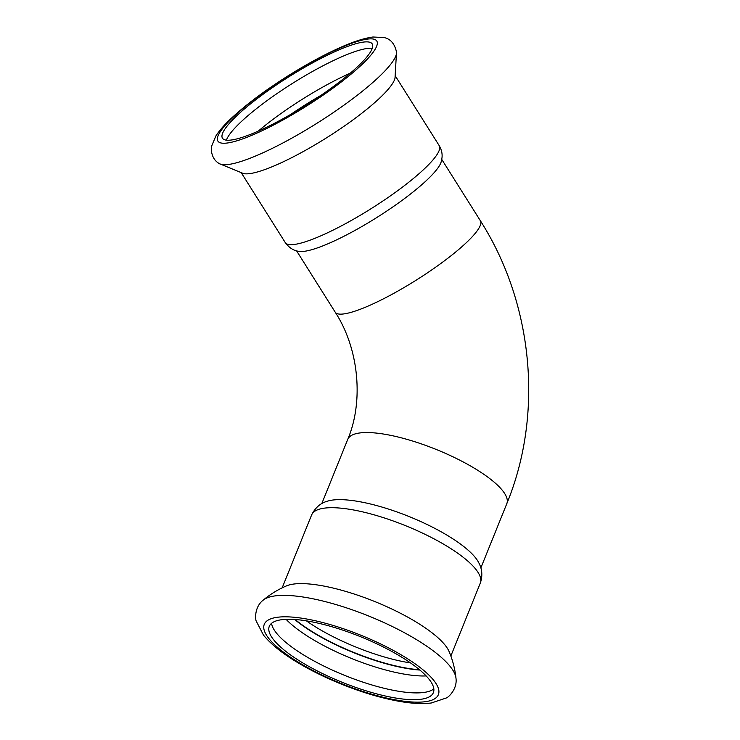 <?xml version="1.0" encoding="UTF-8"?>
<svg xmlns="http://www.w3.org/2000/svg" width="740" height="740" viewBox="0 0 740 740"><rect width="100%" height="100%" fill="white"/><g stroke="black" fill="none" stroke-linecap="round" stroke-linejoin="round"><path stroke-width="1.11" d="M395.012 78.107A90.965 17.039 147.8 0 1 359.409 115.098A90.965 17.039 147.8 0 1 252.349 173.188A90.965 17.039 147.8 0 1 243.46 173.539L219.373 163.669A105.163 19.703 -32.2 0 0 355.228 96.829A105.163 19.703 -32.2 0 0 396.52 52.124L395.012 78.107M226.403 140.156A88.486 16.576 147.8 0 1 284.206 88.726A88.486 16.576 147.8 0 1 364.848 48.858A88.486 16.576 147.8 0 1 372.276 48.303M258.325 131.082A88.486 16.576 147.8 0 1 350.307 73.168M321.021 95.331A88.486 16.576 -32.2 0 0 290.968 114.265M455.979 678.173C454.989 668.942 452.695 660.071 449.097 651.552A90.965 25.262 -158 0 0 407.055 616.772A90.965 25.262 -158 0 0 291.403 584.424A90.965 25.262 -158 0 0 286.528 585.867C278.018 589.493 270.193 594.285 263.07 600.232A105.163 29.202 -158 0 0 263.052 600.251C254.375 607.077 255.217 619.315 256.243 621.119L263.449 635.068C270.988 644.299 282.403 653.476 297.702 662.605C310.43 670.227 324.509 677.202 339.919 683.529C360.352 691.845 379.657 697.7 397.843 701.076C410.783 703.472 421.93 704.119 431.281 703L446.377 697.949C448.375 697.357 457.487 689.144 455.979 678.173A105.163 29.202 -158 0 0 406.214 633.699A105.163 29.202 -158 0 0 263.079 600.232M286.084 619.324A88.486 24.568 -158 0 0 426.166 675.925M271.58 623.311A88.486 24.568 -158 0 0 334.591 671.106A88.486 24.568 -158 0 0 425.944 692.113A88.486 24.568 -158 0 0 433.834 688.866M294.677 619.473A88.486 24.568 -158 0 0 419.885 670.052M441.132 162.023A85.784 16.067 147.8 0 1 407.759 196.128A85.784 16.067 147.8 0 1 306.795 250.906A85.784 16.067 147.8 0 1 299.21 251.387C293.854 250.832 289.201 247.9 285.27 242.59A90.965 17.039 147.8 0 0 296.953 244.024A90.965 17.039 147.8 0 0 404.012 185.934A90.965 17.039 147.8 0 0 439.218 145.651C441.586 149.711 442.502 153.809 441.974 157.925L441.132 162.023M360.852 42.513A88.486 16.576 147.8 0 1 372.22 43.91A88.486 16.576 147.8 0 1 322.723 94.165A88.486 16.576 147.8 0 1 233.831 139.601A88.486 16.576 147.8 0 1 222.463 138.204A88.486 16.576 147.8 0 1 271.969 87.949A88.486 16.576 147.8 0 1 360.852 42.513M311.614 514.966A90.965 25.262 -158 0 1 322.076 508.519A90.965 25.262 -158 0 1 437.729 540.857A90.965 25.262 -158 0 1 480.297 583.12C483.914 572.547 480.168 565.304 478.391 562.039A85.784 23.819 -158 0 0 439.551 530.913A85.784 23.819 -158 0 0 330.493 500.407A85.784 23.819 -158 0 0 327.635 501.128C320.614 502.969 315.277 507.585 311.614 514.966L282.162 587.856M423.197 698.912A88.486 24.568 -158 0 0 433.372 692.64A88.486 24.568 -158 0 0 376.762 643.8A88.486 24.568 -158 0 0 279.47 620.065A88.486 24.568 -158 0 0 269.286 626.345A88.486 24.568 -158 0 0 325.896 675.176A88.486 24.568 -158 0 0 423.197 698.912M294.233 112.36A88.31 16.548 147.8 0 1 317.895 97.458M296.583 250.832L335.202 312.169A85.784 16.067 -32.2 0 0 346.228 313.519A85.784 16.067 -32.2 0 0 447.182 258.741A85.784 16.067 -32.2 0 0 480.38 220.751L441.762 159.415M364.737 39.544A93.897 17.593 147.8 0 1 340.456 82.612A93.897 17.593 147.8 0 1 229.946 142.57A93.897 17.593 147.8 0 1 254.227 99.502A93.897 17.593 147.8 0 1 364.737 39.544M295.158 619.5A88.31 24.522 -158 0 0 419.515 669.746M306.388 620.851A86.46 24.004 -158 0 0 410.506 662.92M321.78 503.644L347.735 439.403A85.784 23.819 22 0 1 357.605 433.316A85.784 23.819 22 0 1 466.663 463.814A85.784 23.819 22 0 1 506.808 503.672L480.852 567.913M427.591 701.326A93.897 26.076 -158 0 0 394.448 651.043A93.897 26.076 -158 0 0 275.067 617.65A93.897 26.076 -158 0 0 308.219 667.933A93.897 26.076 -158 0 0 427.591 701.326M241.444 173.003L285.27 242.59M395.401 76.063L439.218 145.651M396.52 52.124C394.707 43.752 390.544 38.896 384.032 37.546L373.006 37C364.154 38.184 353.239 41.69 340.243 47.527C323.944 54.806 306.526 64.269 287.962 75.906C265.133 90.354 246.392 104.349 231.75 117.9C224.747 124.385 219.438 130.434 215.83 136.049L211.612 146.224L211.326 149.785C211.844 156.26 214.526 160.885 219.373 163.669M480.297 583.12L450.845 656.01M506.808 503.672C543.78 413.854 533.244 303.493 480.38 220.751M347.735 439.403C363.775 401.718 359.085 348.762 335.202 312.169"/></g></svg>
